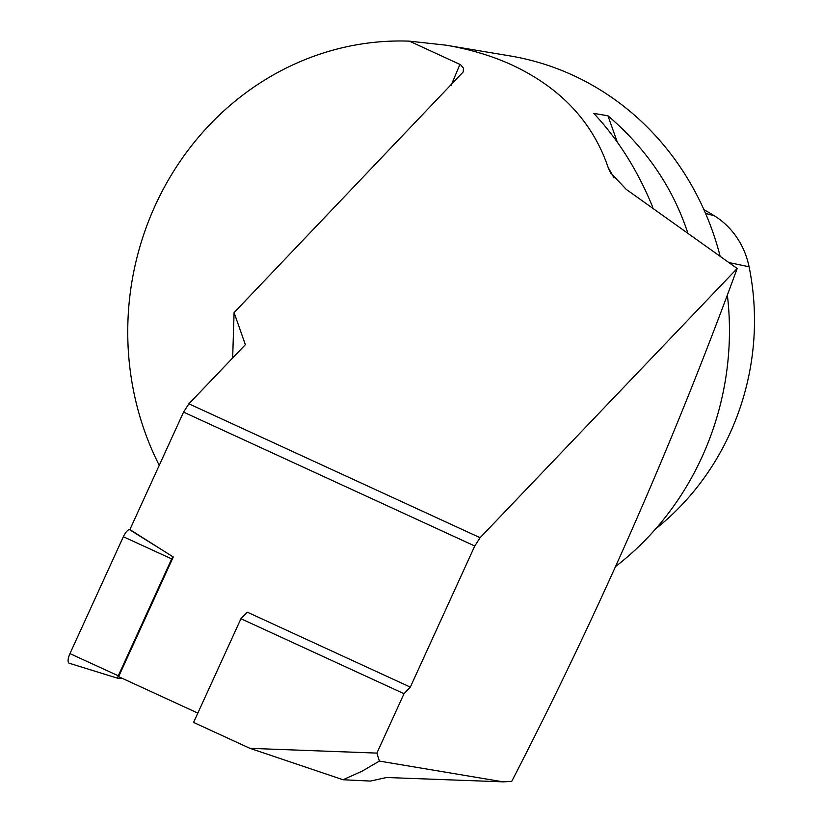 <?xml version="1.0" encoding="UTF-8"?>
<svg xmlns="http://www.w3.org/2000/svg" width="823" height="823" viewBox="0 0 823 823"><rect width="100%" height="100%" fill="white"/><g stroke="black" fill="none" stroke-linecap="round" stroke-linejoin="round"><path stroke-width="1.23" d="M121.927 678.193L118.214 678.399A2.459 0.854 -65.3 0 1 118.09 678.378A2.459 0.854 -65.3 0 1 118.296 675.786L171.688 558.91A2.459 0.854 -65.3 0 1 173.283 556.996L129.89 529.59L183.56 412.107L188.889 403.815L480.107 537.707L737.182 268.493C673.307 442.867 598.146 613.835 511.721 781.397L503.182 781.85L386.522 777.509L370.443 781.068L343.047 779.741L361.966 771.244L379.372 761.09L503.182 781.85M614.009 177.891A285.015 265.911 -80.5 0 0 608.166 167.532C592.766 122.092 560.813 87.958 512.307 65.13C492.144 55.882 469.943 49.226 445.727 45.142L409.412 41.15L460.592 64.719L463.472 68.155L463.195 71.94L234.092 312.596L245.357 344.683L188.889 403.815M404.021 693.696L240.944 618.721L193.58 722.419L249.966 748.344L376.893 753.096L404.021 693.696L410.317 687.112L474.768 545.999L183.56 412.107M343.047 779.741L249.966 748.344M480.107 537.707L474.768 545.999M376.893 753.096L379.372 761.09M173.283 556.996L118.615 676.671L197.839 713.099M240.944 618.721L247.229 612.137L410.317 687.112M608.166 167.532L610.512 172.727L626.18 189.331L737.182 268.493M234.092 312.596L232.662 357.984M445.727 45.142L510.137 55.933A285.015 265.911 99.5 0 1 573.024 75.305A285.015 265.911 99.5 0 1 719.96 255.542M727.378 295.169A285.015 265.911 99.5 0 1 615.398 566.677M409.412 41.15A285.015 265.911 -80.5 0 0 169.641 177.819A285.015 265.911 -80.5 0 0 159.24 465.334M652.762 207.252C637.794 170.628 618.124 139.344 593.774 113.399L607.94 115.776C645.788 148.109 672.257 186.718 687.349 231.613M617.291 142.081L607.94 115.776M703.932 209.711A254.379 237.333 99.5 0 1 714.261 215.729A80.633 75.222 99.5 0 1 749.084 266.775A254.379 237.333 99.5 0 1 655.633 528.891M69.657 663.276A9.125 3.179 -65.3 0 1 69.204 663.225A9.125 3.179 -65.3 0 1 69.955 653.616L123.347 536.74A9.125 3.179 -65.3 0 1 129.489 529.621L129.89 529.59M451.148 85.283L459.944 64.379M705.548 213.414L714.261 215.729M729.476 262.671L749.084 266.775M129.489 529.621L167.913 553.601M123.347 536.74L171.688 558.91M69.955 653.616L118.296 675.786M610.563 172.768L611.098 173.704M118.09 678.378L69.204 663.225"/></g></svg>
